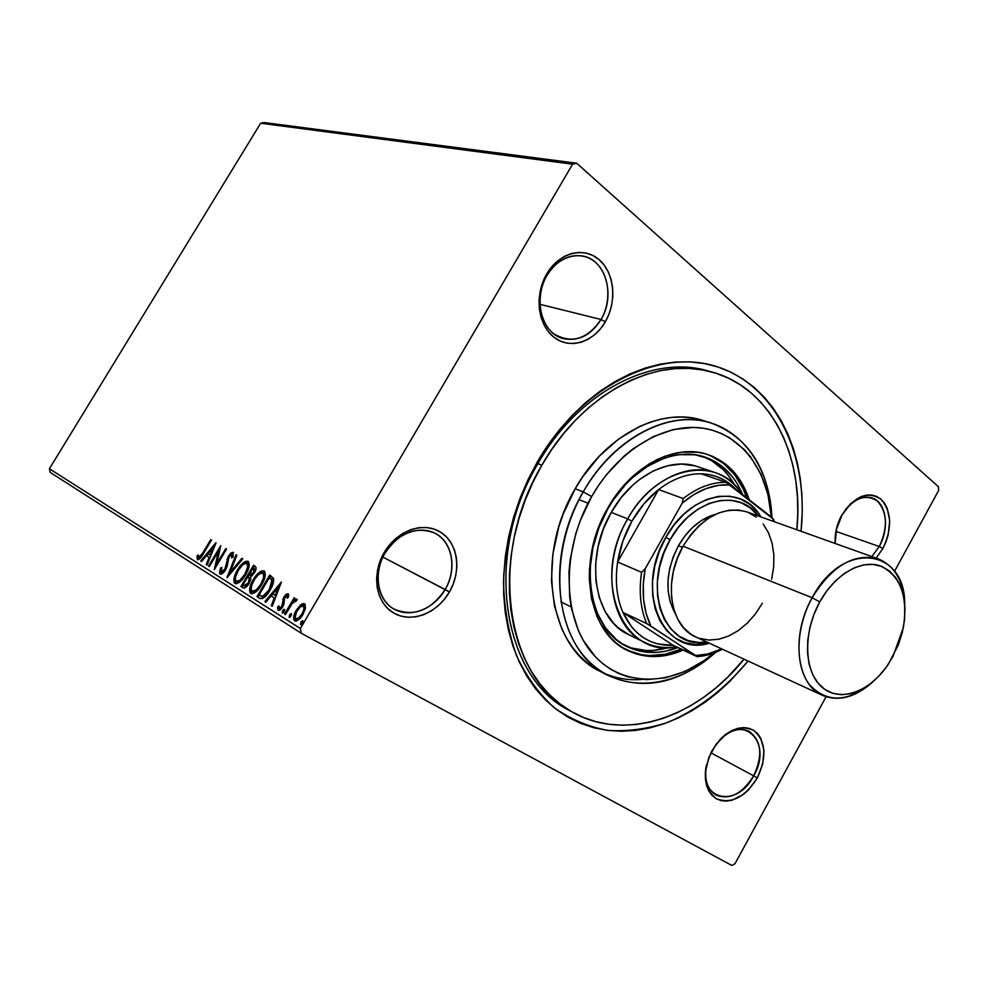 <?xml version="1.0" encoding="UTF-8"?>
<svg xmlns="http://www.w3.org/2000/svg" width="988" height="988" viewBox="0 0 988 988"><rect width="100%" height="100%" fill="white"/><g stroke="black" fill="none" stroke-linecap="round" stroke-linejoin="round"><path stroke-width="1.48" d="M708.952 371.253C653.735 353.716 578.77 391.223 537.892 463.718L537.299 462.014C581.549 385.011 661.096 346.911 719.066 367.363C777.358 387.494 808.925 457.135 801.058 531.285L802.268 511.488L801.923 494.902L800.28 478.698L797.378 463.002L793.179 447.972L787.732 433.72L781.051 420.394L773.172 408.13L764.144 397.053L754.017 387.284L742.877 378.947L730.811 372.143L717.905 366.98L704.259 363.535L690.019 361.88L675.31 362.065L660.28 364.14L645.078 368.116L629.862 373.97L614.808 381.689L600.087 391.199L585.859 402.425L572.311 415.256L559.603 429.582L547.883 445.218L537.299 462.014L527.987 479.76L520.059 498.261L513.599 517.292L508.697 536.632L505.387 556.046L503.719 575.3L503.67 594.196L505.263 612.498L508.425 630.011L513.118 646.547L519.268 661.935L526.765 676.039L535.533 688.722L545.438 699.862L556.343 709.396L568.149 717.251L580.697 723.377L593.85 727.748L607.472 730.367L621.427 731.256L635.593 730.416L649.82 727.909L663.985 723.772L677.966 718.078L691.649 710.903L704.926 702.332L717.696 692.465L729.86 681.362L748.077 661.046C724.673 689.155 697.936 709.594 667.851 722.351C647.819 728.934 627.886 731.626 608.077 730.441C588.675 726.933 570.731 719.363 554.219 707.729C538.917 693.835 526.345 676.471 516.514 655.612C508.561 633.086 504.226 608.522 503.51 581.932C505.164 541.276 516.909 499.446 537.299 462.014L537.892 463.718C578.239 392.211 651.858 354.556 706.84 370.673L711.088 371.797C770.702 387.21 804.516 456.234 796.847 529.778L797.785 512.735L797.427 496.68L795.834 481.008L792.994 465.83L788.918 451.294L783.632 437.523L777.136 424.667L769.504 412.836L760.748 402.153L750.942 392.742L740.16 384.727L728.477 378.194L715.991 373.242L702.814 369.957L689.056 368.401L674.853 368.635L660.355 370.673L645.683 374.538L631.011 380.232L616.5 387.704L602.31 396.892L588.613 407.748L575.559 420.135L563.321 433.954L552.033 449.034L541.844 465.225L537.892 463.718C482.539 555.886 502.806 678.904 570.286 710.891M753.659 775.852C773.122 743.285 744.112 712.138 719.066 740.63C729.453 730.268 739.419 727.131 748.978 731.256C761.538 740.457 763.094 755.326 753.659 775.852L710.891 752.819L753.659 775.852C742.223 793.92 729.613 800.317 715.818 795.007C707.062 789.251 703.999 779.075 706.63 764.477C697.713 800.453 737.233 808.826 753.659 775.852L757.327 777.939L753.659 775.852M712.064 750.596C725.118 730.688 738.999 723.957 753.733 730.404C765.885 741.012 767.083 756.857 757.327 777.939L762.711 764.033L763.934 750.164L760.809 738.357L757.71 733.8L753.733 730.404L749.003 728.292L743.717 727.576L738.061 728.267L732.256 730.367L726.538 733.812L716.226 744.125L708.779 757.623L705.383 772.171L705.395 779.112L706.556 785.46L708.816 790.98L712.089 795.439L716.214 798.687L721.042 800.601L726.365 801.12L732.009 800.231L743.322 794.488L748.583 789.844L757.327 777.939C744.866 797.452 731.157 804.368 716.214 798.687C703.468 788.461 702.085 772.431 712.064 750.596M445.156 589.515C456.579 569.99 453.01 544.388 437.091 534.471C421.357 524.258 396.694 532.804 384.974 553.157L384.196 552.527C396.941 530.408 423.729 521.17 440.759 532.273C458 543.054 461.804 570.792 449.441 591.948L382.899 557.084L445.156 589.515C430.756 610.646 413.75 617.191 394.126 609.127C377.342 600.321 372.711 573.324 384.974 553.157C398.93 532.878 415.306 526.098 434.115 532.828C452.418 540.979 457.605 568.878 445.156 589.515L449.441 591.948L453.319 583.822L455.826 575.263L456.901 566.593L456.468 558.134L454.554 550.18L451.207 543.042L446.564 536.99L440.759 532.273L434.028 529.062L426.606 527.518L418.764 527.703L410.835 529.63L403.116 533.236L395.904 538.398L389.519 544.919L384.196 552.527L380.17 560.937L377.601 569.792L376.589 578.758L377.169 587.44L379.306 595.517L382.912 602.668L387.827 608.608L393.854 613.116L400.745 616.043L408.229 617.29L416.01 616.821L423.79 614.672L431.287 610.93L438.227 605.755L444.353 599.358L449.441 591.948C437.326 613.252 411.527 623.416 393.854 613.116C375.996 603.149 371.192 574.497 384.196 552.527L384.974 553.157C373.007 573.361 377.416 599.741 393.866 608.979C410.144 618.5 433.967 609.176 445.156 589.515M601.062 319.507C612.029 300.747 609.46 274.071 595.159 262.104C581.03 249.841 558.257 255.83 546.994 275.393L546.722 273.948C558.961 252.693 583.698 246.234 598.975 259.56C614.45 272.565 617.204 301.476 605.323 321.804L601.062 319.507L539.942 304.304L601.062 319.507C591.071 335.228 578.536 341.613 563.456 338.649C541.893 333.882 532.409 298.932 546.994 275.393C556.59 260.424 568.532 253.965 582.809 256.028C605.842 259.807 615.734 295.77 601.062 319.507L605.323 321.804L609.077 313.9L611.609 305.403L612.819 296.622L612.646 287.879L611.115 279.505L608.25 271.799L604.15 265.056L598.975 259.56L592.899 255.509L586.156 253.076L578.993 252.385L571.682 253.459L564.531 256.3L557.8 260.783L551.786 266.735L546.722 273.948L542.82 282.123L540.226 290.917L539.065 299.994L539.349 308.972L541.091 317.506L544.203 325.25L548.538 331.906L553.922 337.229L560.134 341.008L566.939 343.145L574.065 343.54L581.253 342.219L588.206 339.23L594.69 334.71L600.469 328.831L605.323 321.804C593.665 342.305 569.792 349.801 553.922 337.229C537.867 324.953 534.249 295.004 546.722 273.948L546.994 275.393C535.521 294.77 538.831 322.335 553.626 333.672C571.373 344.219 587.181 339.502 601.062 319.507M845.432 509.635C853.854 499.397 862.623 495.457 871.737 497.829C886.261 501.842 890.052 527.753 879.258 546.512L882.914 548.501L876.121 558.121L882.914 548.501L886.001 541.832L888.224 534.792L889.719 520.627L887.138 508.104L884.408 503.053L880.827 499.088L876.541 496.371L871.7 495.013L866.476 495.087L861.079 496.581L850.631 503.621L841.986 515.081C854.509 496.087 867.452 490.752 880.827 499.088C891.732 511.438 892.436 527.901 882.914 548.501L879.258 546.512C888.051 527.506 887.397 512.303 877.307 500.941C864.945 493.271 853.015 498.187 841.48 515.687C836.626 524.776 834.564 534.051 835.268 543.511L835.107 538.954M879.258 546.512L836.046 531.421L879.258 546.512L871.848 556.59L879.258 546.512M938.489 486.775L576.683 163.218L264.105 122.549L576.683 163.218L938.489 486.775L938.6 490.517L894.535 571.299L938.6 490.517L938.489 486.775M300.377 628.516L49.4 468.744L260.659 123.228L572.595 164.193L300.377 628.516L572.595 164.193L576.683 163.218L572.595 164.193L260.659 123.228L264.105 122.549L260.659 123.228L49.4 468.744L300.377 628.516L301.254 633.259L731.824 865.451L301.254 633.259L300.377 628.516M300.55 605.002L295.437 611.757L293.609 619.118L294.622 620.822L296.548 620.97L301.056 617.241L305.119 609.621L305.243 604.434L303.761 603.532L301.649 604.199L300.55 605.002L301.636 605.607L305.045 604.162L301.636 605.607L300.55 605.002L296.239 610.275C293.498 614.907 292.954 618.426 294.622 620.822C297.45 621.254 300.228 619.13 302.958 614.437L305.502 608.028L304.613 603.804L300.55 605.002M284.569 614.067L285.458 614.635L292.102 603.656L294.646 601.05L295.684 601.47L297.129 600L296.771 599.024L293.621 600.753L295.029 598.358L294.128 597.802L284.569 614.067L285.458 614.635L292.102 603.656L297.129 600L296.771 599.024L293.621 600.753L295.029 598.358L294.128 597.802L284.569 614.067M288.101 593.739L285.977 594.368L283.556 597.592L282.469 604.718L281.172 607.262L279.159 608.324L278.949 605.866L277.566 607.04L278.097 610.374L279.876 610.102L282.21 607.669L283.889 604.187L284.643 597.802L286.767 595.69L287.125 598.16L288.459 597.085L288.632 595.109L288.101 593.739L283.914 596.937L281.778 606.397L279.159 608.324L278.949 605.866L277.566 607.04L278.097 610.374L282.704 606.867L284.853 597.407L286.989 595.764L287.125 598.16L288.459 597.085L288.101 593.739M259.511 598.234L262.512 598.555L265.463 596.369L272.231 585.958L273.676 578.783L269.712 575.028L256.954 596.616L259.77 598.382C263.178 599.086 266.587 596.394 270.008 590.305C272.762 585.921 273.96 581.957 273.59 578.412L269.712 575.028L256.954 596.616L259.511 598.234M240.936 586.501L244.407 588.045L248.482 584.451L250.693 579.833L250.693 576.869L255.447 570.842L256.09 567.804L255.028 566.198L253.508 565.284L240.936 586.501L242.011 587.082L243.258 584.97L242.011 587.082L240.936 586.501L243.159 587.897C245.123 588.292 247.124 586.786 249.161 583.365L250.693 576.869L254.385 572.966C256.349 569.607 256.559 567.347 255.028 566.198L253.508 565.284L240.936 586.501M226.907 577.622L242.776 558.838L241.899 558.306L229.969 572.62L236.848 555.268L235.984 554.75L227.03 577.708L242.776 558.838L241.899 558.306L229.969 572.62L236.848 555.268L235.984 554.75L226.907 577.622M209.345 566.519L218.41 551.292L214.31 569.668L226.561 549.081L225.783 548.612L216.656 563.938L220.756 545.598L208.579 566.038L209.345 566.519L218.41 551.292L214.31 569.668L226.561 549.081L225.783 548.612L216.656 563.938L220.756 545.598L208.579 566.038L209.345 566.519M202.738 553.021L199.317 557.528L198.39 557.356L198.242 554.873L196.945 556.195L197.365 559.665L200.49 558.059L211.506 540.041L210.765 539.584L202.738 553.021L203.516 553.453L202.738 553.021L198.6 557.59L198.242 554.873L196.945 556.195L197.365 559.665C199.465 559.541 201.466 557.553 203.367 553.688L211.506 540.041L210.765 539.584L202.738 553.021M215.927 542.684L200.688 561.048L201.49 561.567L206.381 555.688L209.135 557.393L206.245 564.568L207.06 565.087L216.051 542.758L200.688 561.048L201.49 561.567L206.381 555.688L209.135 557.393L206.245 564.568L207.06 565.087L215.927 542.684M220.114 574.065L222.843 573.176L225.61 569.792L227.302 565.791L228.87 557.158L231.6 554.342L231.649 557.911L233.02 557.01L233.131 552.304L230.772 553.095L227.969 556.874L225.795 567.075L224.004 570.471L221.324 571.904L221.794 567.458L220.546 568.112L219.497 572.435L220.151 574.09C221.905 574.324 223.733 572.904 225.61 569.792L229.265 556.417L231.859 554.429L231.649 557.911L233.02 557.01L233.131 552.304L228.426 556.034L224.844 569.273L221.324 571.904L221.794 567.458L220.546 568.112L220.114 574.065M237.441 569.977L233.835 579.61L234.193 582.611L236.058 583.784L239.825 581.957L244.419 576.733L247.63 570.916L249.248 565.087L248.482 561.616L245.58 561.332L239.886 566.371L237.441 569.977L238.269 570.434L237.441 569.977C233.872 575.918 233.044 580.413 234.971 583.463C238.516 583.809 242.06 580.932 245.592 574.868C249.26 568.792 250.075 564.259 248.037 561.27C244.456 561.073 240.924 563.975 237.441 569.977M253.224 579.709L249.594 589.527L249.989 592.602L251.903 593.813L255.781 591.973L260.449 586.662L263.71 580.746L265.327 574.794L264.512 571.237L261.524 570.928L256.411 575.164L253.224 579.709L254.077 580.178L253.224 579.709C249.594 585.748 248.778 590.342 250.779 593.479C254.435 593.85 258.053 590.947 261.647 584.76C265.364 578.573 266.167 573.954 264.055 570.879C260.363 570.656 256.757 573.596 253.224 579.709M281.37 582.031L264.883 601.63L265.821 602.223L271.095 595.949L274.269 597.913L271.28 605.681L272.231 606.274L281.37 582.031L264.883 601.63L265.821 602.223L271.095 595.949L274.269 597.913L271.28 605.681L272.231 606.274L281.37 582.031M282.667 610.72L282.506 613.103L284.68 610.312L284.309 609.275L283.087 610.115L282.667 610.72L283.766 611.325L284.705 610.176L283.766 611.325L282.667 610.72L282.321 613.042L284.149 611.658L284.495 609.337L282.667 610.72M289.521 615.042L289.373 617.451L291.571 614.635L291.176 613.585L289.941 614.425L289.521 615.042L290.62 615.648L291.596 614.474L290.62 615.648L289.521 615.042L289.175 617.389L291.028 615.993L291.374 613.647L289.521 615.042M300.92 622.218L300.772 624.651L302.995 621.823L302.587 620.748L301.34 621.588L300.92 622.218L302.019 622.823L303.02 621.625L302.019 622.823L300.92 622.218L300.574 624.589L302.452 623.181L302.785 620.81L300.92 622.218M50.265 472.425L301.254 633.259L50.265 472.425L49.4 468.744L50.265 472.425M734.949 863.784L826.067 696.762L734.949 863.784L731.824 865.451L734.949 863.784M841.986 515.081L836.527 529.185L835.107 543.462C834.761 533.718 837.058 524.27 841.986 515.081M572.188 711.99C505.992 678.756 486.985 556.676 541.844 465.225L532.878 482.329L525.233 500.15L519.009 518.49L514.266 537.126L511.08 555.836L509.45 574.399L509.388 592.615L510.895 610.263L513.921 627.158L518.428 643.126L524.319 657.983L531.532 671.618L539.967 683.881L549.489 694.663L559.998 703.901L571.373 711.521L583.463 717.473L596.159 721.746L609.312 724.315L622.798 725.204L636.47 724.439L650.228 722.043L663.924 718.078L677.447 712.607L690.698 705.704L703.555 697.429L715.917 687.883L727.699 677.163L744.013 659.181C698.022 717.078 625.565 742.704 572.188 711.99L568.372 709.829C502.237 676.619 483.181 554.873 537.892 463.718L541.844 465.225C582.303 393.471 656.044 355.668 711.088 371.797M198.045 559.826L197.983 556.763L196.945 556.195L198.23 556.516L198.045 559.826M207.085 565.025L206.245 564.568L207.085 565.025M209.975 557.862L206.381 555.688L209.975 557.85M201.54 561.517L200.688 561.048L201.54 561.517M206.566 555.787L208.122 553.91L206.566 555.787M213.26 547.735L214.791 545.87L213.26 547.735M213.062 547.624L210.049 555.108L210.901 555.565L207.937 553.799L213.062 547.624L213.902 548.093L213.062 547.624L210.049 555.108L207.937 553.799L213.062 547.624M209.37 566.47L208.579 566.038L209.37 566.47M218.669 551.44L220.163 548.92L218.669 551.44M217.446 564.383L216.656 563.938L217.446 564.383M215.927 566.927L219.459 551.872L218.41 551.292L219.459 551.872L215.927 566.927M220.793 574.238L220.991 570.533L220.793 574.238M221.423 568.594L220.546 568.112L221.423 568.594M222.386 572.484L221.324 571.904L223.856 572.2L222.732 572.595M225.647 569.718L224.844 569.273L225.647 569.718M226.697 567.581L225.795 567.075L226.697 567.581M227.425 564.531L227.191 566.186L227.512 563.543L226.462 562.962L227.512 563.543L228.006 560.011L226.956 559.43L228.105 559.69L227.66 562.061M229.228 556.479L228.426 556.034L229.228 556.479M230.994 554.503L233.514 552.774L230.994 554.515M233.205 556.368L231.859 554.429L232.909 555.009M227.586 562.802L227.512 563.568M229.179 575.139L230.142 572.719L229.179 575.139M230.871 573.114L229.969 572.62L230.871 573.114M242.838 564.778L248.494 561.629L245.814 562.333L242.838 564.778M235.65 583.735L235.465 577.375L234.885 581.87L235.65 583.735M236.404 581.376L237.367 581.92L241.294 580.611L238.17 582.117M248.618 565.136L248.606 568.236L248.47 564.728M246.802 563.444C248.346 565.902 247.679 569.545 244.789 574.361L245.617 574.818L244.789 574.361C241.998 579.166 239.17 581.5 236.305 581.327L236.218 581.277C234.712 578.82 235.391 575.214 238.256 570.459C241.06 565.63 243.9 563.296 246.802 563.444L247.852 564.037L246.802 563.444L247.642 567.137L244.789 574.361L239.862 580.327L236.218 581.277L235.329 579.524L235.601 576.696L238.256 570.459L242.468 565.099L244.814 563.518L246.802 563.444M247.951 577.054L249.235 574.893L247.951 577.054M253.261 568.075L254.546 565.914L253.261 568.075M243.53 588.045L242.011 587.082L243.53 588.045M249.211 577.782L248.136 577.19L250.372 578.832L250.569 580.277L249.297 578.252L250.372 578.832M244.357 585.625L247.408 585.835L245.716 586.316M255.62 570.385L253.904 568.471L253.533 572.497L249.013 574.757L253.039 567.952L255.608 570.027M252.36 575.646L250.495 575.596L252.36 575.646M253.533 572.497L254.385 572.966L253.533 572.497L250.791 575.3L249.013 574.757L253.039 567.952L254.546 569.434L253.533 572.497M249.618 575.115L250.495 575.596M247.729 576.93L249.297 578.252L248.346 582.858L249.186 583.328L248.346 582.858L244.172 585.526L243.048 584.834L247.729 576.93L249.445 578.659L248.988 581.586L246.024 585.476L244.407 585.649L243.048 584.834L247.729 576.93M258.51 574.608L264.512 571.237L261.746 571.941L258.51 574.608M251.483 593.763L251.298 586.946L250.656 591.824L251.483 593.763M264.661 574.818L264.611 578.313L263.858 573.695L262.796 573.102C264.413 575.621 263.747 579.339 260.807 584.241L256.485 589.725L252.249 591.355L253.224 591.898L257.498 590.367L254.04 592.096M252.261 591.367L251.113 589.441L251.829 584.97L254.521 579.437L258.35 574.757L261.869 572.879L263.623 574.324L263.512 577.807L260.807 584.241L261.684 584.723L260.807 584.241C257.979 589.132 255.102 591.491 252.15 591.306L252.051 591.256C250.483 588.725 251.15 585.032 254.052 580.203C256.905 575.288 259.807 572.917 262.796 573.102L264.5 574.411M260.239 598.605L256.954 596.616L258.041 597.209L259.301 595.06L258.041 597.209L260.239 598.605M269.465 577.869L270.761 575.658L269.465 577.869M272.589 580.08L269.255 577.758L271.922 580.191L269.156 589.762L262.623 596.382L259.115 594.937L269.255 577.758L270.897 578.696M271.194 578.882L272.083 579.548M273.12 581.228L273.219 581.957M273.182 582.809L272.972 584.056M265.945 595.789L262.808 596.9M262.302 596.727L261.684 596.443M260.585 595.838L263.697 596.974L259.115 594.937L269.255 577.758L272.997 580.783L271.922 580.191L271.539 584.698L269.156 589.762L270.033 590.256L269.156 589.762L265.611 594.517L262.623 596.382L263.697 596.974L266.34 595.443M272.256 606.2L271.28 605.681L272.256 606.2M275.232 598.444L271.095 595.949L275.232 598.444M265.871 602.174L264.883 601.63L265.871 602.174M271.206 595.999L272.886 593.998L271.206 595.999M278.431 587.403L280.357 585.106L278.431 587.403M278.332 587.341L275.22 595.431L276.183 595.974L272.787 593.936L278.332 587.341L279.295 587.885L278.332 587.341L275.22 595.431L272.787 593.936L278.332 587.341M278.727 610.448L278.665 607.632L277.566 607.04L278.789 607.521L278.505 609.695M280.259 608.917L279.159 608.324L281.506 608.596L280.382 608.979M282.692 606.904L281.778 606.397L282.692 606.904M283.507 605.286L282.469 604.718L283.507 605.286M283.618 605.002L283.605 603.063L282.506 602.47L283.605 603.063L283.828 600.198L282.741 599.605L283.828 600.198L284.149 599.259L283.618 605.002M284.828 597.444L283.914 596.937L284.828 597.444M286.088 595.974L288.471 594.208L286.088 595.974M283.198 612.795L283.766 611.325L283.198 612.795M292.238 603.483L293.794 600.84L292.238 603.483M294.424 601.186L293.621 600.753L294.424 601.186M295.214 600.877L297.079 599.593L295.214 600.877M290.052 617.154L290.62 615.648L290.052 617.154M294.659 619.143L295.326 621.094L295.165 615.796L294.696 618.118M297.178 610.794L296.239 610.275L297.178 610.794M300.08 607.089L301.636 605.607L300.08 607.089M304.662 606.521L305.033 609.892L304.526 606.422L303.427 605.817C304.576 607.719 304.106 610.411 302.032 613.881C300.019 617.389 297.944 619.031 295.807 618.797L296.906 619.402L300.167 618.253L297.215 619.538M296.906 619.402L295.091 617.475L296.536 611.967L300.204 606.99L303.427 605.817L303.934 609.287L302.032 613.881L302.983 614.4L302.032 613.881L298.561 618.093L295.807 618.797C294.622 616.944 295.066 614.289 297.141 610.856C299.154 607.348 301.241 605.669 303.427 605.817L304.526 606.422M301.451 624.379L302.019 622.823L301.451 624.379M710.767 422.864C748.484 437.067 768.862 468.596 771.912 517.453C770.047 468.497 742.766 428.261 702.209 420.814C661.775 413.293 611.782 441.871 583.229 491.901C613.474 437.77 669.419 409.217 710.767 422.864L702.307 420.295C661.021 406.686 605.274 435.016 575.177 488.788L583.229 491.901L591.639 496.569C618.463 449.528 665.134 422.148 703.431 428.261C741.827 434.337 768.392 471.14 771.319 516.983L767.948 494.531L761.056 474.499L750.794 457.197L744.483 449.787L729.724 437.882L721.413 433.51L712.558 430.274L703.246 428.236L693.576 427.409L673.495 429.533L653.105 436.684L633.271 448.676L623.823 456.37L606.422 474.771L598.666 485.306L591.639 496.569L580.166 520.812L575.831 533.508L570.2 559.393L568.965 572.287L569.681 597.258L571.607 609.077L578.462 630.764L583.303 640.409L595.468 656.884L602.668 663.566L610.485 669.135L618.859 673.544L627.676 676.78L646.325 679.658L665.702 677.805L685.067 671.408L703.765 660.799L713.929 652.969C674.643 686.574 622.736 688.834 592.615 653.71C562.32 618.945 560.999 549.859 591.639 496.569L583.229 491.901C550.452 548.772 552.749 622.638 586.032 658.428C619.093 694.65 674.853 689.834 715.67 652.302C679.732 683.634 643.744 691.291 607.706 675.298C556.997 651.808 542.449 560.307 583.229 491.901L575.177 488.788C534.619 556.738 549.254 647.745 599.864 671.21L607.706 675.298M629.578 635.086L618.402 627.899L613.474 623.156L605.162 611.572L599.247 597.53L596.011 581.586L595.603 564.37L598.086 546.599L603.372 529.025L611.239 512.389C631.542 475.833 669.679 456.505 697.713 466.707L714.695 472.437C725.81 476.315 734.813 483.49 741.716 493.963C718.387 454.381 656.6 465.484 627.689 518.885C590.466 580.648 623.379 659.058 676.311 646.807C665.22 648.585 654.846 647.189 645.213 642.632C610.115 627.59 600.173 565.334 627.689 518.885L611.239 512.389L621.353 497.384L633.283 484.651L639.767 479.304L653.426 470.881L667.518 465.756L681.485 464.064L694.774 465.817M579.03 499.656L588.045 503.213L579.03 499.656M607.892 508.734C630.752 467.62 673.483 445.884 704.901 457.061C722.265 463.187 734.862 475.747 742.704 494.729L737.11 483.503L732.676 477.043L722.018 466.262L715.892 462.063L709.31 458.716L694.972 454.776L679.546 454.653L671.605 456.073L663.615 458.457L647.844 466.114L632.876 477.34L625.898 484.182L613.338 499.965L607.892 508.734L598.975 527.592L592.985 547.525L590.182 567.655L590.009 577.523L592.121 596.369L594.368 605.15L597.37 613.387L605.483 627.886L616.08 639.347L622.181 643.805L635.605 650.005L642.817 651.71L657.835 652.302L665.517 651.203L677.867 647.548C659.972 654.389 643.163 654.142 627.454 646.77C588.416 629.677 577.214 560.394 607.892 508.734M734.615 485.071C726.983 471.239 716.362 461.692 702.777 456.407L711.669 460.667L723.401 469.868L728.44 475.623L734.615 485.071M710.483 455.678L723.587 463.483L734.553 474.623L743.038 488.603L746.718 497.841C739.172 475.969 725.871 461.433 706.778 454.245M607.805 508.03C631.406 465.583 675.459 443.143 707.853 454.579C727.86 461.742 741.667 476.809 749.237 499.805L741.247 482.008L731.49 469.374L725.711 464.187L712.607 456.37L705.383 453.838L697.812 452.269L681.881 452.134L665.43 456.048L657.218 459.506L649.128 463.94L633.654 475.561L619.674 490.456L613.437 498.952L602.828 517.589L598.58 527.543L592.38 548.155L589.49 568.977L589.305 579.19L591.491 598.679L596.913 616.265L600.766 624.107L610.498 637.569L616.277 643.052L622.564 647.646L636.445 654.031L651.561 656.551L659.391 656.353L667.32 655.205L683.227 650.079C663.615 658.539 645.139 658.712 627.812 650.598C587.625 632.913 576.115 561.394 607.805 508.03M603.841 673.137C615.845 678.423 628.566 680.522 642.027 679.435M701.752 420.135L692.008 417.949L681.881 417.047L671.457 417.442L660.849 419.159L650.153 422.185L639.495 426.52L618.723 438.944L599.444 456.011L582.512 477.043L575.177 488.788L563.197 514.044L558.677 527.296L552.848 554.305L551.452 580.956L554.49 606.126L561.764 628.739L566.877 638.804L572.879 647.906L579.697 655.97L587.255 662.923L599.975 671.26M626.824 650.092C643.892 657.699 662.022 657.378 681.189 649.116L665.295 654.229L649.548 655.563L641.879 654.785L627.318 650.326M625.478 645.744C638.878 651.487 653.142 652.08 668.271 647.548L653.821 650.351L646.238 650.524L631.616 648.042M645.213 642.632L629.035 634.827C594.084 619.822 584.019 558.22 611.239 512.389L627.689 518.885C648.202 481.848 686.586 462.199 714.695 472.437M622.922 612.461C616.648 597.666 614.882 580.845 617.636 561.999C619.908 547.661 624.651 534.076 631.875 521.207L627.689 518.885L631.875 521.207L622.885 541.054L617.636 561.999L658.625 489.579L644.053 503.695L631.875 521.207C639.199 508.412 648.116 497.878 658.625 489.579C672.544 478.921 686.697 473.647 701.085 473.783C714.942 474.228 726.6 479.476 736.048 489.542L729.922 483.91L723.463 479.662L716.448 476.525L708.952 474.549L701.085 473.783C686.697 473.647 672.544 478.921 658.625 489.579L683.202 498.532L682.226 503.09L645.201 568.767L641.595 572.324L617.636 561.999L658.625 489.579L683.202 498.532C697.269 487.64 711.533 482.23 725.995 482.305L701.085 473.783L725.995 482.305C711.533 482.23 697.269 487.64 683.202 498.532L682.226 503.09L645.201 568.767L643.262 584.365L643.596 599.444L646.164 613.499L650.833 626.059L697.108 656.674L673.186 645.325C650.512 646.127 633.753 635.173 622.922 612.461L631.752 627.108L637.334 632.987L643.583 637.779L650.4 641.434L657.675 643.929L673.186 645.325L622.922 612.461L646.683 623.576L695.675 655.501L707.445 654.081L721.759 648.918C713.064 653.192 704.37 655.377 695.675 655.501L673.186 645.325L622.922 612.461L646.683 623.576C640.434 608.583 638.742 591.503 641.595 572.324L617.636 561.999C614.882 580.845 616.648 597.666 622.922 612.461M773.567 519.305L725.995 482.305L730.046 484.873L718.14 485.38L705.938 488.652L693.823 494.605L682.226 503.09C697.899 489.949 713.842 483.885 730.046 484.873L772.344 517.786L773.777 521.528L772.344 517.786L774.407 521.75L773.567 519.305M722.364 649.202C714.003 653.574 705.58 656.069 697.108 656.674C705.58 656.069 714.003 653.574 722.364 649.202M641.595 572.324C638.742 591.503 640.434 608.583 646.683 623.576L650.833 626.059C643.102 609.645 641.224 590.552 645.201 568.767L641.595 572.324M878.32 558.899C894.498 565.679 903.304 580.722 904.749 604.026C905.132 547.599 842.184 540.041 812.161 597.728C832.02 565.716 854.064 552.774 878.32 558.899L746.718 511.858C722.833 505.658 701.628 517.107 683.079 546.216L812.161 597.728L819.756 601.927C834.774 574.473 861.104 559.22 880.234 565.889C900.352 575.387 908.071 595.937 903.378 627.541L892.93 656.563L886.125 667.369L878.221 676.805L869.477 684.523L860.215 690.217L850.754 693.675L841.467 694.712L832.699 693.28L824.795 689.389L818.064 683.153L812.791 674.792L809.221 664.591L807.505 652.969L807.739 640.36L809.925 627.294L813.989 614.301L819.756 601.927L826.981 590.663L835.379 580.993L844.579 573.287L854.212 567.841L863.895 564.852L873.219 564.407L881.852 566.482L889.447 570.965L895.745 577.659L900.537 586.267L903.637 596.456L904.983 607.83L904.526 619.97L902.303 632.431L898.388 644.781L888.533 663.911C870.44 691.563 840.504 702.913 822.399 687.562C804.084 672.593 802.515 632.938 819.756 601.927L812.161 597.728C795.575 627.664 794.661 665.665 809.481 684.709C827.289 703.468 848.482 702.456 873.046 681.671C855.707 697.306 838.886 701.875 822.584 695.404C796.501 684.869 790.524 635.445 812.161 597.728L683.079 546.216C662.948 580.524 669.926 626.367 695.663 636.89L822.584 695.404M665.85 537.349C633.728 590.873 663.701 657.823 709.359 643.2L695.762 644.645L685.005 642.743L675.199 638.05L666.752 630.69L659.996 620.921L655.242 609.102L652.71 595.678L652.537 581.191L654.735 566.223L659.243 551.403L665.85 537.349L674.31 524.653L684.239 513.834L695.231 505.313L706.828 499.422L718.535 496.371L729.897 496.235L740.469 498.977L749.867 504.423L757.759 512.352L760.921 516.934C742.074 482.737 690.143 492.148 665.85 537.349L670.123 539.72L665.85 537.349M706.84 642.039C665.196 650.734 640.953 588.453 670.123 539.72L678.213 527.567L687.71 517.193L698.22 509.03L709.298 503.386L720.499 500.447L731.367 500.286L741.494 502.892L750.497 508.091L758.302 515.995C738.567 487.702 692.168 498.804 670.123 539.72L663.8 553.169L659.49 567.347L657.378 581.66L657.526 595.529L659.935 608.373L664.455 619.698L670.901 629.06L678.978 636.111L688.352 640.632L698.64 642.459L706.84 642.039M682.486 547.303L678.46 545.685C665.677 570.903 664.566 593.442 675.125 613.326L670.086 601.63L668.16 591.133L668.049 579.833L669.79 568.174L673.31 556.627L678.46 545.685L682.486 547.303M695.873 636.988L690.908 634.234L683.585 627.775L677.756 619.217L673.668 608.867L671.519 597.135L671.42 584.488L673.371 571.422L677.311 558.492L683.079 546.216L690.439 535.113L699.084 525.628L708.643 518.144L718.733 512.957L728.922 510.228L738.826 510.043L746.817 511.895M748.052 512.364L756.252 517.082M763.144 523.986L768.479 532.767L772.073 543.091L773.826 554.552L773.678 566.741L771.665 579.203M762.39 603.186L755.474 613.857L747.336 623.107L738.258 630.616L728.576 636.074L718.634 639.273L708.791 640.051L699.43 638.359M715.559 514.316C700.69 518.441 688.327 528.901 678.46 545.685L685.03 535.78L692.749 527.32L701.295 520.639L715.559 514.316M236.305 581.327L237.367 581.92M249.495 575.053L250.569 575.634M244.172 585.526L245.234 586.106M252.15 591.306L253.224 591.898M560.851 601.914L571.163 606.891L560.851 601.914"/></g></svg>
